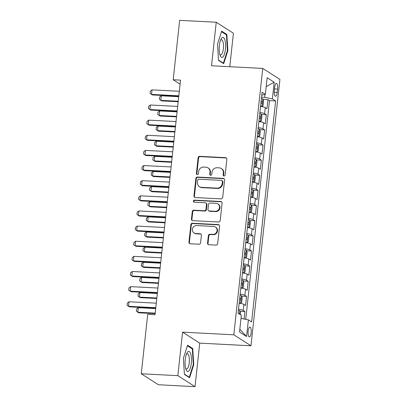 <?xml version="1.0" encoding="UTF-8"?>
<svg xmlns="http://www.w3.org/2000/svg" width="407" height="407" viewBox="0 0 407 407"><rect width="100%" height="100%" fill="white"/><g stroke="black" fill="none" stroke-linecap="round" stroke-linejoin="round"><path stroke-width="0.61" d="M224.018 176.002A1.063 0.992 -57.4 0 0 225.137 175.015L226.852 159.229A1.516 1.414 -57.4 0 0 225.575 157.667L199.715 156.329A1.516 1.414 -57.4 0 0 198.117 157.738L196.403 173.524A1.063 0.992 -57.4 0 0 197.293 174.613A1.063 0.992 -57.4 0 0 198.413 173.626L198.636 171.586A4.848 4.533 -57.4 0 1 203.749 167.068L205.906 167.18A4.848 4.533 -57.4 0 1 208.002 167.852A4.848 4.533 -57.4 0 1 209.987 172.171L209.763 174.216A1.063 0.992 -57.4 0 0 210.658 175.31A1.063 0.992 -57.4 0 0 211.777 174.318L211.996 172.278A4.848 4.533 -57.4 0 1 217.114 167.76L219.266 167.872A4.848 4.533 -57.4 0 1 221.367 168.544A4.848 4.533 -57.4 0 1 223.346 172.868L223.128 174.908A1.063 0.992 -57.4 0 0 224.018 176.002M251.134 332.941A4.94 1.557 93 0 0 249.903 327.055A4.94 1.557 93 0 0 248.163 331.039A4.94 1.557 93 0 0 249.394 336.925A4.94 1.557 93 0 0 251.134 332.941M207.55 243.162A1.516 1.414 -57.4 0 0 208.822 244.724L216.081 245.1A1.516 1.414 -57.4 0 0 217.679 243.686L219.582 226.16A1.516 1.414 -57.4 0 0 218.305 224.598L192.445 223.255A1.516 1.414 -57.4 0 0 190.847 224.669L188.945 242.201A1.516 1.414 -57.4 0 0 190.217 243.757L198.982 244.21A1.516 1.414 -57.4 0 0 200.58 242.801L201.394 235.297A1.516 1.414 -57.4 0 0 200.122 233.74L195.772 233.511A4.055 3.79 -57.4 0 1 194.022 232.957A4.055 3.79 -57.4 0 1 192.582 228.383A4.055 3.79 -57.4 0 1 196.637 225.564L213.665 226.45A4.055 3.79 -57.4 0 1 215.415 227.004A4.055 3.79 -57.4 0 1 216.855 231.578A4.055 3.79 -57.4 0 1 212.8 234.396L209.961 234.249A1.516 1.414 -57.4 0 0 208.364 235.658L207.55 243.162L208.013 243.457A1.516 1.414 -57.4 0 0 208.415 244.638M182.58 332.148L177.854 375.666L141.26 373.768L158.43 384.752L195.019 386.65L199.751 343.137L250.977 345.792L233.811 334.803L182.58 332.148L199.751 343.137M229.777 66.707L233.415 33.232L216.244 22.248L211.518 65.761L262.749 68.417L233.811 334.803M216.244 22.248L179.655 20.35L173.199 79.757L180.082 84.163M141.26 373.768L147.716 314.357L155.031 314.738L180.52 80.138L173.199 79.757M221.098 198.896A1.516 1.414 -57.4 0 0 222.695 197.481L224.603 179.955A1.516 1.414 -57.4 0 0 223.326 178.393L197.466 177.05A1.516 1.414 -57.4 0 0 195.869 178.464L193.961 195.996A1.516 1.414 -57.4 0 0 195.238 197.553L221.098 198.896M222.09 203.057L220.187 220.584A1.516 1.414 -57.4 0 1 218.59 221.998L192.73 220.655A1.516 1.414 -57.4 0 1 191.453 219.098L192.267 211.594A1.516 1.414 -57.4 0 1 193.864 210.18L204.355 210.724A1.516 1.414 -57.4 0 0 205.952 209.315L206.491 204.339A1.516 1.414 -57.4 0 0 205.214 202.778L194.297 202.213A1.063 0.992 -57.4 0 1 193.462 200.87A1.063 0.992 -57.4 0 1 194.526 200.132L220.818 201.496A1.516 1.414 -57.4 0 1 222.09 203.057M244.103 319.022L244.917 311.533L239.977 311.279M238.522 309.249A6.176 1.033 6.2 0 1 243.223 310.449L243.885 304.395L245.579 305.479L246.566 296.398L241.621 296.143M240.166 294.113A6.176 1.033 6.2 0 1 244.872 295.314L245.528 289.26L247.222 290.344L248.209 281.262L243.264 281.008M241.809 278.978A6.176 1.033 6.2 0 1 246.515 280.179L247.171 274.125L248.865 275.208L249.852 266.127L244.907 265.873M243.452 263.838A6.176 1.033 6.2 0 1 248.158 265.043L248.814 258.989L250.508 260.073L251.495 250.992L246.55 250.737M245.1 248.702A6.176 1.033 6.2 0 1 249.801 249.908L250.463 243.854L252.152 244.938L253.139 235.857L248.199 235.602M246.744 233.567A6.176 1.033 6.2 0 1 251.445 234.773L252.106 228.719L253.8 229.802L254.787 220.721L249.842 220.467M248.387 218.432A6.176 1.033 6.2 0 1 253.093 219.638L253.749 213.583L255.443 214.667L256.43 205.586L251.485 205.332M250.03 203.297A6.176 1.033 6.2 0 1 254.736 204.502L255.393 198.448L257.087 199.532L258.074 190.451L253.129 190.196M251.674 188.161A6.176 1.033 6.2 0 1 256.379 189.367L257.036 183.313L258.73 184.396L259.717 175.315L254.772 175.061M253.317 173.026A6.176 1.033 6.2 0 1 258.023 174.232L258.684 168.177L260.373 169.261L261.36 160.18L256.42 159.92M254.965 157.891A6.176 1.033 6.2 0 1 259.666 159.096L260.327 153.042L262.022 154.126L263.008 145.045L258.063 144.785M256.608 142.755A6.176 1.033 6.2 0 1 261.314 143.961L261.971 137.907L263.665 138.99L264.652 129.909L259.707 129.65M258.252 127.62A6.176 1.033 6.2 0 1 262.958 128.826L263.614 122.772L265.308 123.855L266.295 114.774L264.601 113.69A6.176 1.033 -173.8 0 0 259.895 112.485M261.35 114.515L266.295 114.774M274.7 87.235L274.338 90.568A4.787 1.506 93 0 0 275.529 96.266A4.787 1.506 93 0 0 277.213 92.404L277.574 89.077A4.787 1.506 93 0 0 276.384 83.374A4.787 1.506 93 0 0 274.7 87.235M250.977 345.792L279.919 79.406L262.749 68.417M241 318.422L248.387 319.851L251.633 321.932L275.641 100.951L272.395 98.87L264.682 97.38L261.553 97.217M248.387 319.851L246.576 336.503L239.525 331.985L241.336 315.339L238.085 313.258L262.093 92.282L265.339 94.358L267.15 77.712L274.201 82.224L272.395 98.87M245.736 319.337L269.495 100.631L267.938 99.639L266.951 108.72L265.257 107.636A6.176 1.033 -173.8 0 0 260.556 106.43M262.958 128.826L264.652 129.909M261.314 143.961L263.008 145.045M259.666 159.096L261.36 160.18M258.023 174.232L259.717 175.315M256.379 189.367L258.074 190.451M254.736 204.502L256.43 205.586M253.093 219.638L254.787 220.721M251.445 234.773L253.139 235.857M249.801 249.908L251.495 250.992M248.158 265.043L249.852 266.127M246.515 280.179L248.209 281.262M244.872 295.314L246.566 296.398M243.223 310.449L244.917 311.533M264.682 97.38L265.003 94.434M177.854 375.666L195.019 386.65M262.993 99.379L267.938 99.639M269.495 100.631L275.641 100.951M261.782 95.146L265.339 94.358M263.614 122.772A6.176 1.033 -173.8 0 0 258.908 121.566M261.971 137.907A6.176 1.033 -173.8 0 0 257.265 136.701M260.327 153.042A6.176 1.033 -173.8 0 0 255.621 151.836M258.684 168.177A6.176 1.033 -173.8 0 0 253.978 166.972M257.036 183.313A6.176 1.033 -173.8 0 0 252.335 182.107M255.393 198.448A6.176 1.033 -173.8 0 0 250.687 197.242M253.749 213.583A6.176 1.033 -173.8 0 0 249.043 212.378M252.106 228.719A6.176 1.033 -173.8 0 0 247.4 227.513M250.463 243.854A6.176 1.033 -173.8 0 0 245.757 242.648M248.814 258.989A6.176 1.033 -173.8 0 0 244.114 257.784M247.171 274.125A6.176 1.033 -173.8 0 0 242.465 272.924M245.528 289.26A6.176 1.033 -173.8 0 0 240.822 288.059M243.885 304.395A6.176 1.033 -173.8 0 0 239.179 303.195M266.183 86.594L274.201 82.224M246.576 336.503L239.82 329.273M217.521 44.109L218.518 60.368L223.692 63.675L227.864 50.727L226.867 34.463L221.693 31.156L217.521 44.109M189.57 377.742L193.747 364.789L192.745 348.529L187.576 345.222L183.404 358.17L184.402 374.43L189.57 377.742M225.748 34.407L226.867 34.463M227.381 50.702L227.864 50.727M191.626 348.473L192.745 348.529M193.264 364.764L193.747 364.789M223.814 175.966A1.063 0.992 -57.4 0 1 223.591 175.208L223.814 173.163A4.848 4.533 -57.4 0 0 221.83 168.839L221.367 168.544M208.002 167.852L208.465 168.147A4.848 4.533 -57.4 0 1 210.45 172.471L210.231 174.511A1.063 0.992 -57.4 0 0 210.455 175.275M226.45 158.048A1.516 1.414 -57.4 0 0 226.043 157.967L200.178 156.624A1.516 1.414 -57.4 0 0 198.58 158.033L196.866 173.82A1.063 0.992 -57.4 0 0 197.09 174.583M224.196 178.775A1.516 1.414 -57.4 0 0 223.789 178.688L197.929 177.35A1.516 1.414 -57.4 0 0 196.332 178.759L194.424 196.291A1.516 1.414 -57.4 0 0 194.831 197.471M222.41 181.481A1.063 0.992 -57.4 0 0 221.52 180.393L198.82 179.212A1.063 0.992 -57.4 0 0 197.7 180.204L197.466 182.356A4.848 4.533 -57.4 0 0 199.45 186.681A4.848 4.533 -57.4 0 0 201.546 187.347L217.063 188.151A4.848 4.533 -57.4 0 0 222.176 183.638L222.41 181.481L222.878 181.781A1.063 0.992 -57.4 0 0 222.441 180.835L221.978 180.535M199.45 186.681L199.913 186.976A4.848 4.533 -57.4 0 0 202.009 187.647L201.546 187.347M222.878 181.781L222.644 183.933A4.848 4.533 -57.4 0 1 217.526 188.451L202.009 187.647M205.871 202.986L206.339 203.281A1.516 1.414 -57.4 0 1 206.954 204.635L206.415 209.61A1.516 1.414 -57.4 0 1 204.818 211.024L194.327 210.48A1.516 1.414 -57.4 0 0 192.73 211.889L191.916 219.393A1.516 1.414 -57.4 0 0 192.318 220.574M221.688 201.877A1.516 1.414 -57.4 0 0 221.281 201.791L194.989 200.427A1.063 0.992 -57.4 0 0 194.093 202.177M215.237 211.289A4.055 3.79 -57.4 0 0 219.292 208.47A4.055 3.79 -57.4 0 0 217.852 203.902A4.055 3.79 -57.4 0 0 216.102 203.342L210.104 203.032A1.516 1.414 -57.4 0 0 208.506 204.441L207.962 209.417A1.516 1.414 -57.4 0 0 209.239 210.979L215.237 211.289L215.7 211.589A4.055 3.79 -57.4 0 0 219.755 208.766A4.055 3.79 -57.4 0 0 218.32 204.197L217.852 203.902M208.582 210.77L209.045 211.065A1.516 1.414 -57.4 0 0 209.702 211.279L209.239 210.979M215.7 211.589L209.702 211.279M215.415 227.004L215.878 227.304A4.055 3.79 -57.4 0 1 217.318 231.873A4.055 3.79 -57.4 0 1 213.263 234.691L210.424 234.544A1.516 1.414 -57.4 0 0 208.827 235.958L208.013 243.457M194.022 232.957L194.485 233.252A4.055 3.79 -57.4 0 0 196.24 233.811L195.772 233.511M200.992 234.122A1.516 1.414 -57.4 0 0 200.585 234.035L196.24 233.811M219.18 224.979A1.516 1.414 -57.4 0 0 218.773 224.893L192.908 223.555A1.516 1.414 -57.4 0 0 191.31 224.964L189.408 242.496A1.516 1.414 -57.4 0 0 189.81 243.676M260.561 106.385L261.996 106.456L263.09 105.54L263.583 100.997L262.815 98.891A4.09 0.687 -173.8 0 0 261.426 98.418M261.996 106.456A4.09 0.687 -173.8 0 0 260.602 105.983M260.912 103.108A4.09 0.687 6.2 0 1 261.777 103.353C262.444 102.986 262.51 102.381 261.976 101.536A4.09 0.687 -173.8 0 0 261.111 101.292M178.719 96.708L161.309 95.803L160.816 100.346L178.225 101.246M161.309 95.803L159.63 97.064L159.381 99.333L161.65 100.88L178.169 101.735M178.815 95.823L151.536 94.409L150.102 93.396L150.351 91.127L152.03 89.866L179.309 91.28M152.03 89.866L151.536 94.409L152.371 94.943L178.759 96.311M225.417 49.333A10.038 3.159 93 0 0 224.537 39.036A10.038 3.159 93 0 0 221.011 39.103A10.038 3.159 93 0 0 219.383 45.472A10.038 3.159 93 0 0 220.162 55.51A10.038 3.159 93 0 0 225.417 49.333M219.775 54.279A7.601 2.396 93 0 0 220.67 54.92A7.601 2.396 93 0 0 223.351 48.794A7.601 2.396 93 0 0 221.459 39.744A7.601 2.396 93 0 0 220.502 40.288M221.52 31.7L226.445 34.854L227.411 50.605L223.367 63.156L218.498 60.043M222.833 63.131L223.367 63.156M190.715 353.912A10.038 3.159 93 0 0 186.889 353.169A10.038 3.159 93 0 0 185.846 369.022A10.038 3.159 93 0 0 186.04 369.576A10.038 3.159 93 0 0 190.466 367.714A10.038 3.159 93 0 0 190.715 353.912M185.658 368.345A7.601 2.396 93 0 0 186.554 368.986A7.601 2.396 93 0 0 189.057 364.117A7.601 2.396 93 0 0 188.792 355.677A7.601 2.396 93 0 0 187.342 353.805A7.601 2.396 93 0 0 186.381 354.355M188.716 377.192L189.25 377.218L184.381 374.104M187.398 345.767L192.323 348.916L193.289 364.672L189.25 377.218M258.913 121.52L260.353 121.596L261.442 120.675L261.935 116.132L261.172 114.026A4.09 0.687 -173.8 0 0 259.778 113.553M260.353 121.596A4.09 0.687 -173.8 0 0 258.959 121.118M259.269 118.244A4.09 0.687 6.2 0 1 260.134 118.488C260.795 118.122 260.862 117.516 260.332 116.672A4.09 0.687 -173.8 0 0 259.468 116.427M177.076 111.844L159.666 110.938L159.173 115.481L176.582 116.382M159.666 110.938L157.987 112.2L157.738 114.469L160.007 116.015L176.526 116.87M257.27 136.655L258.704 136.732L259.798 135.811L260.292 131.268L259.529 129.161A4.09 0.687 -173.8 0 0 258.135 128.688M258.704 136.732A4.09 0.687 -173.8 0 0 257.316 136.253M257.626 133.379A4.09 0.687 6.2 0 1 258.491 133.623C259.152 133.257 259.218 132.651 258.689 131.807A4.09 0.687 -173.8 0 0 257.824 131.563M175.427 126.979L158.018 126.073L157.524 130.616L174.934 131.517M158.018 126.073L156.339 127.335L156.095 129.604L158.364 131.151L174.883 132.005M255.627 151.791L257.061 151.867L258.155 150.946L258.649 146.403L257.885 144.297A4.09 0.687 -173.8 0 0 256.491 143.824M257.061 151.867A4.09 0.687 -173.8 0 0 255.667 151.389M255.983 148.514A4.09 0.687 6.2 0 1 256.848 148.758C257.509 148.392 257.575 147.787 257.046 146.942A4.09 0.687 -173.8 0 0 256.181 146.698M173.784 142.114L156.374 141.214L155.881 145.752L173.29 146.652M156.374 141.214L154.696 142.47L154.451 144.739L156.715 146.286L173.24 147.141M253.983 166.926L255.418 167.002L256.512 166.081L257.005 161.538L256.242 159.432A4.09 0.687 -173.8 0 0 254.848 158.959M255.418 167.002A4.09 0.687 -173.8 0 0 254.024 166.524M254.339 163.65A4.09 0.687 6.2 0 1 255.204 163.894C255.866 163.528 255.932 162.922 255.398 162.078A4.09 0.687 -173.8 0 0 254.533 161.833M172.141 157.25L154.731 156.349L154.238 160.887L171.647 161.793M154.731 156.349L153.052 157.606L152.808 159.875L155.072 161.421L171.596 162.281M177.167 110.958L149.888 109.544L148.458 108.532L148.703 106.263L150.381 105.001L177.661 106.415M150.381 105.001L149.888 109.544L150.727 110.078L177.116 111.447M175.524 126.094L148.245 124.679L146.815 123.667L147.059 121.398L148.738 120.136L176.017 121.551M148.738 120.136L148.245 124.679L149.079 125.214L175.473 126.582M173.881 141.229L146.601 139.815L145.172 138.802L145.416 136.533L147.095 135.272L174.374 136.686M147.095 135.272L146.601 139.815L147.436 140.349L173.83 141.717M172.237 156.364L144.958 154.95L143.523 153.938L143.773 151.669L145.452 150.407L172.731 151.821M145.452 150.407L144.958 154.95L145.792 155.484L172.181 156.853M252.34 182.061L253.775 182.138L254.868 181.217L255.362 176.674L254.594 174.567A4.09 0.687 -173.8 0 0 253.205 174.094M253.775 182.138A4.09 0.687 -173.8 0 0 252.381 181.659M252.696 178.785A4.09 0.687 6.2 0 1 253.556 179.029C254.222 178.663 254.289 178.057 253.754 177.213A4.09 0.687 -173.8 0 0 252.889 176.969M170.497 172.385L153.088 171.484L152.594 176.022L170.004 176.928M153.088 171.484L151.409 172.741L151.16 175.01L153.429 176.557L169.948 177.416M170.594 171.5L143.315 170.085L141.88 169.073L142.129 166.804L143.808 165.542L171.088 166.956M143.808 165.542L143.315 170.085L144.149 170.619L170.538 171.988M250.692 197.197L252.131 197.273L253.225 196.352L253.714 191.814L252.951 189.703A4.09 0.687 -173.8 0 0 251.562 189.23M252.131 197.273A4.09 0.687 -173.8 0 0 250.737 196.795M251.048 193.92A4.09 0.687 6.2 0 1 251.913 194.164C252.579 193.803 252.64 193.198 252.111 192.348A4.09 0.687 -173.8 0 0 251.246 192.104M168.854 187.52L151.445 186.62L150.951 191.158L168.361 192.063M151.445 186.62L149.766 187.876L149.517 190.145L151.786 191.692L168.305 192.552M168.951 186.635L141.667 185.221L140.237 184.208L140.481 181.939L142.16 180.677L169.439 182.092M142.16 180.677L141.667 185.221L142.506 185.755L168.895 187.123M249.048 212.332L250.483 212.408L251.577 211.487L252.07 206.949L251.307 204.838A4.09 0.687 -173.8 0 0 249.913 204.365M250.483 212.408A4.09 0.687 -173.8 0 0 249.094 211.93M249.405 209.056A4.09 0.687 6.2 0 1 250.269 209.3C250.931 208.939 250.997 208.333 250.468 207.484A4.09 0.687 -173.8 0 0 249.603 207.239M167.206 202.655L149.796 201.755L149.303 206.293L166.712 207.199M149.796 201.755L148.117 203.012L147.873 205.286L150.142 206.827L166.661 207.687M167.302 201.77L140.023 200.356L138.594 199.344L138.838 197.074L140.517 195.813L167.796 197.227M140.517 195.813L140.023 200.356L140.858 200.89L167.252 202.259M247.405 227.467L248.84 227.544L249.934 226.623L250.427 222.085L249.664 219.973A4.09 0.687 -173.8 0 0 248.27 219.5M248.84 227.544A4.09 0.687 -173.8 0 0 247.451 227.07M247.761 224.191A4.09 0.687 6.2 0 1 248.626 224.435C249.288 224.074 249.354 223.468 248.825 222.619A4.09 0.687 -173.8 0 0 247.96 222.375M165.563 217.791L148.153 216.89L147.66 221.428L165.069 222.334M148.153 216.89L146.474 218.147L146.23 220.421L148.494 221.963L165.018 222.822M165.659 216.906L138.38 215.491L136.95 214.479L137.195 212.21L138.873 210.953L166.153 212.368M138.873 210.953L138.38 215.491L139.214 216.025L165.608 217.394M245.762 242.603L247.197 242.679L248.29 241.758L248.784 237.22L248.021 235.109A4.09 0.687 -173.8 0 0 246.627 234.636M247.197 242.679A4.09 0.687 -173.8 0 0 245.803 242.206M246.118 239.326A4.09 0.687 6.2 0 1 246.983 239.57C247.644 239.209 247.71 238.604 247.176 237.754A4.09 0.687 -173.8 0 0 246.316 237.51M163.919 232.926L146.51 232.026L146.016 236.564L163.426 237.469M146.51 232.026L144.831 233.282L144.587 235.556L146.851 237.098L163.375 237.958M164.016 232.041L136.737 230.627L135.302 229.614L135.551 227.345L137.23 226.089L164.509 227.503M137.23 226.089L136.737 230.627L137.571 231.161L163.96 232.529M244.119 257.738L245.553 257.814L246.647 256.893L247.141 252.355L246.372 250.249A4.09 0.687 -173.8 0 0 244.983 249.771M245.553 257.814A4.09 0.687 -173.8 0 0 244.159 257.341M244.475 254.461A4.09 0.687 6.2 0 1 245.335 254.706C246.001 254.344 246.067 253.739 245.533 252.889A4.09 0.687 -173.8 0 0 244.668 252.645M162.276 248.061L144.867 247.161L144.373 251.699L161.782 252.605M144.867 247.161L143.188 248.418L142.938 250.692L145.207 252.233L161.727 253.093M162.373 247.176L135.093 245.762L133.659 244.749L133.908 242.48L135.587 241.224L162.866 242.638M135.587 241.224L135.093 245.762L135.928 246.296L162.317 247.665M242.47 272.873L243.91 272.949L245.004 272.029L245.497 267.491L244.729 265.384A4.09 0.687 -173.8 0 0 243.34 264.906M243.91 272.949A4.09 0.687 -173.8 0 0 242.516 272.476M242.826 269.597A4.09 0.687 6.2 0 1 243.691 269.841C244.358 269.48 244.419 268.874 243.89 268.025A4.09 0.687 -173.8 0 0 243.025 267.781M160.633 263.197L143.223 262.296L142.73 266.834L160.139 267.74M143.223 262.296L141.544 263.553L141.295 265.827L143.564 267.374L160.083 268.228M160.729 262.312L133.445 260.897L132.016 259.885L132.265 257.616L133.939 256.359L161.218 257.773M133.939 256.359L133.445 260.897L134.285 261.431L160.673 262.8M240.827 288.014L242.262 288.085L243.355 287.164L243.849 282.626L243.086 280.52A4.09 0.687 -173.8 0 0 241.692 280.041M242.262 288.085A4.09 0.687 -173.8 0 0 240.873 287.612M241.183 284.737A4.09 0.687 6.2 0 1 242.048 284.976C242.709 284.615 242.776 284.01 242.246 283.16A4.09 0.687 -173.8 0 0 241.382 282.921M158.984 278.332L141.575 277.432L141.081 281.975L158.491 282.875M141.575 277.432L139.901 278.693L139.652 280.962L141.921 282.509L158.44 283.364M159.081 277.447L131.802 276.032L130.372 275.02L130.616 272.751L132.295 271.494L159.575 272.909M132.295 271.494L131.802 276.032L132.636 276.567L159.03 277.935M239.184 303.149L240.618 303.22L241.712 302.299L242.206 297.761L241.443 295.655A4.09 0.687 -173.8 0 0 240.049 295.177M240.618 303.22A4.09 0.687 -173.8 0 0 239.23 302.747M239.54 299.873A4.09 0.687 6.2 0 1 240.405 300.112C241.066 299.75 241.132 299.145 240.603 298.295A4.09 0.687 -173.8 0 0 239.738 298.056M157.341 293.472L139.932 292.567L139.438 297.11L156.848 298.01M139.932 292.567L138.253 293.829L138.009 296.098L140.273 297.644L156.797 298.499M157.438 292.582L130.159 291.168L128.729 290.16L128.973 287.886L130.652 286.63L157.931 288.044M130.652 286.63L130.159 291.168L130.993 291.702L157.387 293.071M240.364 314.718L240.562 312.897L239.799 310.79A4.09 0.687 -173.8 0 0 238.405 310.312M239.306 314.041L238.955 313.431A4.09 0.687 -173.8 0 0 238.095 313.192M155.698 308.608L138.288 307.702L137.795 312.245L155.204 313.146M138.288 307.702L136.61 308.964L136.365 311.233L138.629 312.779L155.153 313.634M155.795 307.717L128.515 306.303L127.081 305.296L127.33 303.022L129.009 301.765L156.288 303.179M129.009 301.765L128.515 306.303L129.35 306.837L155.744 308.206M264.601 113.69L265.257 107.636M274.516 88.919L277.574 89.077M274.252 92.252L277.213 92.404M223.814 173.163L223.346 172.868M210.231 174.511L209.763 174.216M210.45 172.471L209.987 172.171M196.866 173.82L196.403 173.524M198.58 158.033L198.117 157.738M200.178 156.624L199.715 156.329M226.043 157.967L225.575 157.667M223.591 175.208L223.128 174.908M194.424 196.291L193.961 195.996M196.332 178.759L195.869 178.464M197.929 177.35L197.466 177.05M223.789 178.688L223.326 178.393M217.526 188.451L217.063 188.151M222.644 183.933L222.176 183.638M191.916 219.393L191.453 219.098M192.73 211.889L192.267 211.594M194.327 210.48L193.864 210.18M204.818 211.024L204.355 210.724M206.415 209.61L205.952 209.315M206.954 204.635L206.491 204.339M194.989 200.427L194.526 200.132M221.281 201.791L220.818 201.496M208.827 235.958L208.364 235.658M210.424 234.544L209.961 234.249M213.263 234.691L212.8 234.396M200.585 234.035L200.122 233.74M189.408 242.496L188.945 242.201M191.31 224.964L190.847 224.669M192.908 223.555L192.445 223.255M218.773 224.893L218.305 224.598M262.022 106.436L262.836 98.942M261.091 101.491L261.976 101.536M260.378 121.571L261.192 114.077M259.447 116.626L260.332 116.672M258.735 136.706L259.549 129.212M257.804 131.761L258.689 131.807M257.092 151.842L257.906 144.348M256.156 146.896L257.046 146.942M255.448 166.977L256.262 159.488M254.512 162.032L255.398 162.078M253.8 182.112L254.614 174.623M252.869 177.167L253.754 177.213M252.157 197.247L252.971 189.759M251.226 192.302L252.111 192.348M250.514 212.383L251.328 204.894M249.583 207.438L250.468 207.484M248.87 227.518L249.684 220.029M247.939 222.573L248.825 222.619M247.227 242.653L248.041 235.165M246.291 237.708L247.176 237.754M245.579 257.794L246.393 250.3M244.648 252.844L245.533 252.889M243.935 272.929L244.749 265.435M243.004 267.979L243.89 268.025M242.292 288.064L243.106 280.571M241.361 283.114L242.246 283.16M240.649 303.2L241.463 295.706M239.718 298.25L240.603 298.295M239.458 314.138L239.82 310.841M238.304 313.4L238.955 313.431"/></g></svg>
